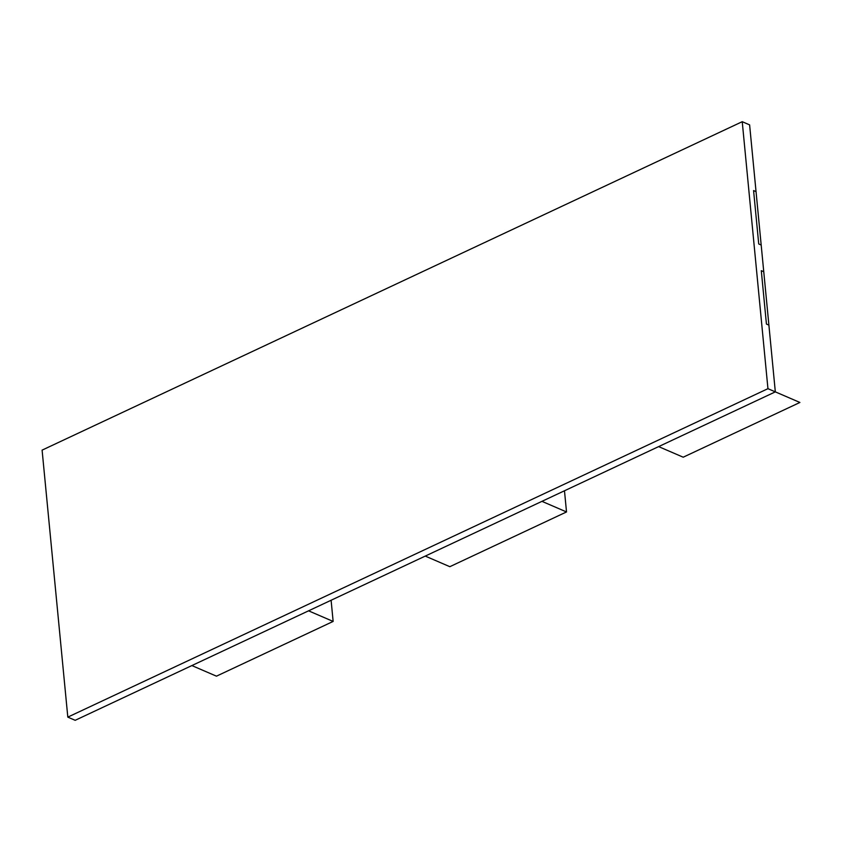 <?xml version="1.0" encoding="UTF-8"?>
<svg xmlns="http://www.w3.org/2000/svg" width="842" height="842" viewBox="0 0 842 842"><rect width="100%" height="100%" fill="white"/><g stroke="black" fill="none" stroke-linecap="round" stroke-linejoin="round"><path stroke-width="1.26" d="M742.234 121.69L749.612 124.879L756.042 191.618L749.612 124.879L742.234 121.69L749.612 124.879L775.324 391.867L75.18 720.31L67.813 717.121L42.1 450.133L742.234 121.69L767.946 388.678L67.813 717.121L42.1 450.133L742.234 121.69L767.946 388.678L67.813 717.121L767.946 388.678L742.234 121.69L42.1 450.133L67.813 717.121L75.18 720.31L67.813 717.121M775.324 391.867L768.893 325.117L766.431 324.054L768.893 325.117L766.431 324.054L761.294 270.661L763.747 271.724L761.294 270.661L763.747 271.724L761.179 245.022L758.726 243.959L761.179 245.022L758.726 243.959L753.579 190.566L756.042 191.618L753.579 190.566L756.042 191.618L775.324 391.867L767.946 388.678L799.9 402.465L683.209 457.206L658.633 446.607L775.324 391.867L75.18 720.31L775.324 391.867L799.9 402.465L683.209 457.206L658.633 446.607L775.324 391.867L767.946 388.678M191.871 665.569L216.457 676.168L333.137 621.428L216.457 676.168L191.871 665.569L308.561 610.829L333.137 621.428L331.106 600.251L333.137 621.428L308.561 610.829L191.871 665.569M425.252 556.088L449.828 566.687L566.519 511.947L449.828 566.687L425.252 556.088L541.943 501.348L566.519 511.947L564.477 490.77L566.519 511.947L541.943 501.348L425.252 556.088M761.294 270.661L766.431 324.054L761.294 270.661M753.579 190.566L758.726 243.959L753.579 190.566"/></g></svg>
